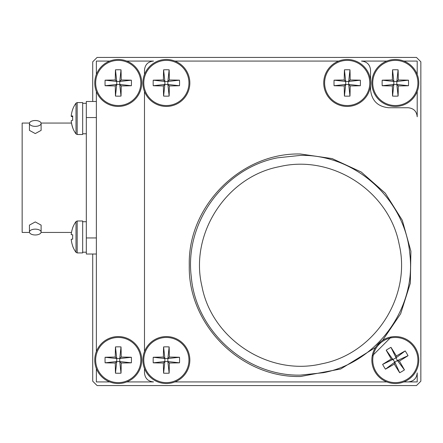 <?xml version="1.0" encoding="UTF-8"?>
<svg xmlns="http://www.w3.org/2000/svg" width="443" height="443" viewBox="0 0 443 443"><rect width="100%" height="100%" fill="white"/><g stroke="black" fill="none" stroke-linecap="round" stroke-linejoin="round"><path stroke-width="0.66" d="M92.72 254.022L92.72 381.19L97.095 385.565L416.475 385.565L420.85 381.19L420.85 61.81L416.475 57.435L97.095 57.435L92.72 61.81L92.72 101.475M417.206 74.424L417.206 61.079L403.861 61.079M386.8 61.079L361.494 61.079C366.992 61.621 370.005 64.634 370.536 70.121L370.536 80.344M338.673 61.079L174.896 61.079L338.673 61.079M144.49 74.424L144.49 70.121C145.033 64.623 148.045 61.61 153.533 61.079L126.77 61.079M109.709 61.079L96.364 61.079L96.364 74.424M96.364 368.576L96.364 381.921L109.709 381.921M126.77 381.921L153.533 381.921C148.034 381.379 145.022 378.366 144.49 372.879L144.49 368.576M174.896 381.921L386.8 381.921L174.896 381.921M403.861 381.921L417.206 381.921L417.206 372.879C416.664 378.377 413.651 381.39 408.164 381.921L403.861 381.921M370.536 85.571L370.536 89.519C371.627 100.605 377.702 106.68 388.766 107.749L408.164 107.749C413.662 108.291 416.675 111.304 417.206 116.791L417.206 91.485M96.364 91.485L96.364 351.515M29.493 232.437L22.15 232.437L22.15 123.06L29.493 123.06M41.061 123.06L71.484 123.06M41.061 232.437L71.5 232.437M35.274 234.973A5.831 2.918 0 0 1 29.443 232.054A5.831 2.918 0 0 1 35.274 229.142A5.831 2.918 0 0 1 41.11 232.054A5.831 2.918 0 0 1 35.274 234.973M29.443 232.054L29.443 225.11L35.274 221.926L41.11 225.11L41.11 232.054M35.274 126.36A5.831 2.918 180 0 1 29.443 123.442A5.831 2.918 180 0 1 35.274 120.524A5.831 2.918 180 0 1 41.11 123.442A5.831 2.918 180 0 1 35.274 126.36M41.11 123.442L41.11 130.386L35.274 133.576L29.443 130.386L29.443 123.442M96.364 254.022L86.319 254.022L86.319 101.475L96.364 101.475M77.182 134.511L77.182 102.571L82.669 102.571L82.669 134.511L77.182 134.511L76.002 133.908L76.002 103.191M72.718 109.598A24.797 0.908 38.8 0 1 72.646 109.438A24.797 0.908 38.8 0 1 72.646 109.421A24.797 0.908 38.8 0 1 72.718 109.399A26.131 25.971 -114.8 0 0 71.212 116.121A26.131 1.218 -174.2 0 1 72.718 115.961A24.797 19.309 86.7 0 0 72.718 120.274A26.131 1.218 -5.8 0 0 71.212 120.74A26.131 25.971 -114.8 0 0 72.718 127.479A24.797 0.908 141.2 0 0 72.646 127.639A24.797 0.908 141.2 0 0 72.646 127.656A24.797 0.908 141.2 0 0 72.658 127.673A26.131 26.131 0 0 0 76.002 133.908M72.674 120.286A24.797 19.309 93.3 0 1 72.646 118.541M71.229 116.121A26.131 25.971 -65.2 0 0 71.212 116.337L72.685 116.481M72.696 116.276L71.212 116.121A26.131 25.999 -90 0 0 71.212 116.227L71.212 116.227M71.229 120.956L71.212 120.956A26.131 25.971 -65.2 0 0 72.674 127.556M71.212 116.337A26.131 1.218 -174.2 0 0 72.674 116.797M72.646 109.421A26.131 26.131 0 0 0 72.646 109.432L72.646 109.432A26.131 26.131 0 0 1 76.002 103.169L77.182 102.571L76.002 103.169M72.646 118.325A24.797 19.331 90 0 0 72.646 118.752M72.646 246.07L72.646 246.07A26.131 26.131 0 0 0 76.002 252.327L77.182 252.925L77.182 220.991L82.669 220.991L82.669 252.925L77.182 252.925L76.002 252.327L76.002 221.589A26.131 26.131 0 0 0 72.646 227.852L72.646 227.852M72.718 246.009A26.131 25.999 -90 0 1 71.212 239.27L72.718 239.12A24.797 19.331 90 0 1 72.718 234.801L71.212 234.646A26.131 25.999 -90 0 1 72.718 227.907M72.718 234.801L71.212 234.646M71.212 239.27L72.718 239.12M94.763 82.957A23.479 23.479 0 0 0 118.242 106.436A23.479 23.479 0 0 0 141.721 82.957A23.479 23.479 0 0 0 118.242 59.478A23.479 23.479 0 0 0 94.763 82.957A23.479 23.479 0 0 0 118.242 106.436A23.479 23.479 0 0 0 141.721 82.957M118.242 105.539A22.582 22.582 0 0 0 140.824 82.957A22.582 22.582 0 0 0 118.242 60.375A22.582 22.582 0 0 0 95.66 82.957A22.582 22.582 0 0 0 118.242 105.539M121.21 79.989A38.264 3.367 180 0 1 131.377 80.183A36.265 22.72 90 0 1 131.377 85.732A38.264 3.367 0 0 1 121.21 85.925A38.264 3.367 -90 0 1 121.017 96.092A36.265 22.72 180 0 1 118.242 96.159A36.265 22.72 180 0 1 115.468 96.092L116.747 84.452L105.102 85.732A36.265 22.72 -90 0 1 105.102 80.183A38.264 3.367 180 0 1 115.274 79.989A38.264 3.367 90 0 1 115.468 69.817A36.265 22.72 0 0 1 118.242 69.75A36.265 22.72 0 0 1 121.017 69.817L119.737 81.462L116.747 81.462L116.747 84.452L119.737 84.452L119.737 81.462L121.21 79.989A38.264 3.367 -90 0 0 121.017 69.817M105.102 80.183L116.747 81.462L115.274 79.989M115.468 69.817L116.747 81.462M131.377 80.183L119.737 81.462M131.377 85.732L119.737 84.452L121.21 85.925M121.017 96.092L119.737 84.452M116.747 84.452L115.274 85.925A38.264 3.367 90 0 0 115.468 96.092M105.102 85.732A38.264 3.367 0 0 0 115.274 85.925M371.849 82.957A23.479 23.479 0 0 0 395.328 106.436A23.479 23.479 0 0 0 418.807 82.957A23.479 23.479 0 0 0 395.328 59.478A23.479 23.479 0 0 0 371.849 82.957A23.479 23.479 0 0 0 395.328 106.436A23.479 23.479 0 0 0 418.807 82.957M395.328 105.539A22.582 22.582 0 0 0 417.91 82.957A22.582 22.582 0 0 0 395.328 60.375A22.582 22.582 0 0 0 372.746 82.957A22.582 22.582 0 0 0 395.328 105.539M398.296 79.989A38.264 3.367 180 0 1 408.468 80.183A36.265 22.72 90 0 1 408.468 85.732A38.264 3.367 0 0 1 398.296 85.925A38.264 3.367 -90 0 1 398.102 96.092A36.265 22.72 180 0 1 395.328 96.159A36.265 22.72 180 0 1 392.553 96.092L393.833 84.452L382.193 85.732A36.265 22.72 -90 0 1 382.193 80.183A38.264 3.367 180 0 1 392.36 79.989A38.264 3.367 90 0 1 392.553 69.817A36.265 22.72 0 0 1 395.328 69.75A36.265 22.72 0 0 1 398.102 69.817L396.823 81.462L393.833 81.462L393.833 84.452L396.823 84.452L396.823 81.462L398.296 79.989A38.264 3.367 -90 0 0 398.102 69.817M382.193 80.183L393.833 81.462L392.36 79.989M392.553 69.817L393.833 81.462M408.468 80.183L396.823 81.462M408.468 85.732L396.823 84.452L398.296 85.925M398.102 96.092L396.823 84.452M393.833 84.452L392.36 85.925A38.264 3.367 90 0 0 392.553 96.092M382.193 85.732A38.264 3.367 0 0 0 392.36 85.925M94.763 360.043A23.479 23.479 0 0 0 118.242 383.522A23.479 23.479 0 0 0 141.721 360.043A23.479 23.479 0 0 0 118.242 336.564A23.479 23.479 0 0 0 94.763 360.043A23.479 23.479 0 0 0 118.242 383.522A23.479 23.479 0 0 0 141.721 360.043M118.242 382.625A22.582 22.582 0 0 0 140.824 360.043A22.582 22.582 0 0 0 118.242 337.461A22.582 22.582 0 0 0 95.66 360.043A22.582 22.582 0 0 0 118.242 382.625M121.21 357.075A38.264 3.367 180 0 1 131.377 357.268A36.265 22.72 90 0 1 131.377 362.817A38.264 3.367 0 0 1 121.21 363.011A38.264 3.367 -90 0 1 121.017 373.183A36.265 22.72 180 0 1 118.242 373.25A36.265 22.72 180 0 1 115.468 373.183L116.747 361.538L105.102 362.817A36.265 22.72 -90 0 1 105.102 357.268A38.264 3.367 180 0 1 115.274 357.075A38.264 3.367 90 0 1 115.468 346.908A36.265 22.72 0 0 1 118.242 346.841A36.265 22.72 0 0 1 121.017 346.908L119.737 358.548L116.747 358.548L116.747 361.538L119.737 361.538L119.737 358.548L121.21 357.075A38.264 3.367 -90 0 0 121.017 346.908M105.102 357.268L116.747 358.548L115.274 357.075M115.468 346.908L116.747 358.548M131.377 357.268L119.737 358.548M131.377 362.817L119.737 361.538L121.21 363.011M121.017 373.183L119.737 361.538M116.747 361.538L115.274 363.011A38.264 3.367 90 0 0 115.468 373.183M105.102 362.817A38.264 3.367 0 0 0 115.274 363.011M321.607 363.841C374.662 353.868 411.669 296.655 399.143 244.237C389.231 191.393 332.25 154.053 279.467 166.657C226.5 176.535 189.344 233.937 201.93 286.267C211.865 339.277 269.067 376.439 321.607 363.841M300.537 155.388C355.28 154.253 405.19 199.439 409.792 253.717C416.641 307.813 377.176 362.385 323.495 372.685L300.537 375.11C246.086 376.34 195.806 331.115 191.287 276.831C184.36 222.679 224.008 168.063 277.578 157.813L300.537 155.388M382.708 340.241L400.649 313.76L410.318 283.249L410.899 251.22L402.322 220.343L385.294 193.192L361.244 172.028L332.189 158.6L300.537 154.003C241.119 152.381 187.638 205.984 189.283 265.329C187.782 324.78 241.164 378.034 300.537 376.5L340.717 368.991L375.526 347.428M377.951 345.147L380.432 342.666M144.49 91.485L144.49 351.515M372.203 355.989L391.28 336.913M375.941 371.622A22.582 22.582 0 0 0 406.907 379.43A22.582 22.582 0 0 0 414.714 348.464A22.582 22.582 0 0 0 383.749 340.656A22.582 22.582 0 0 0 375.941 371.622M402.1 371.378A36.265 22.72 149.2 0 1 399.686 372.746L394.813 362.092L386.207 350.186A38.264 3.367 59.2 0 0 391.258 359.018A38.264 3.367 149.2 0 0 382.625 364.401L395.848 357.994L396.358 355.973A38.264 3.367 -120.8 0 0 390.975 347.34L397.377 360.563L404.448 369.899A36.265 22.72 149.2 0 1 402.1 371.378M382.625 364.401A36.265 22.72 -120.8 0 0 385.471 369.163A38.264 3.367 -30.8 0 0 394.303 364.118A38.264 3.367 59.2 0 0 399.686 372.746M386.207 350.186A36.265 22.72 -30.8 0 1 388.555 348.707A36.265 22.72 -30.8 0 1 390.975 347.34M415.484 348.004A23.479 23.479 0 0 0 383.289 339.886A23.479 23.479 0 0 0 375.171 372.081A23.479 23.479 0 0 0 407.366 380.199A23.479 23.479 0 0 0 415.484 348.004A23.479 23.479 0 0 1 407.366 380.199A23.479 23.479 0 0 1 375.171 372.081M391.258 359.018L393.279 359.528M385.471 369.163L394.813 362.092L394.303 364.118M394.813 362.092L397.377 360.563L399.398 361.073A38.264 3.367 -30.8 0 0 408.031 355.69L397.377 360.563M404.448 369.899A38.264 3.367 -120.8 0 0 399.398 361.073M408.031 355.69A36.265 22.72 59.2 0 0 405.184 350.922A38.264 3.367 149.2 0 0 396.358 355.973M405.184 350.922L395.848 357.994M166.369 105.539A22.582 22.582 0 0 0 188.951 82.957A22.582 22.582 0 0 0 166.369 60.375A22.582 22.582 0 0 0 143.781 82.957A22.582 22.582 0 0 0 166.369 105.539M169.337 85.925A38.264 3.367 -90 0 1 169.143 96.092A36.265 22.72 180 0 1 163.594 96.092A38.264 3.367 90 0 1 163.395 85.925A38.264 3.367 -0 0 1 153.228 85.732A36.265 22.72 -90 0 1 153.162 82.957A36.265 22.72 -90 0 1 153.228 80.183L164.874 81.462L163.594 69.817A36.265 22.72 0 0 1 169.143 69.817L167.864 81.462L169.337 79.989A38.264 3.367 180 0 1 179.504 80.183A36.265 22.72 90 0 1 179.57 82.957A36.265 22.72 90 0 1 179.504 85.732L167.864 84.452L167.864 81.462L164.874 81.462L164.874 84.452L167.864 84.452L169.337 85.925A38.264 3.367 -0 0 0 179.504 85.732M166.369 59.478A23.479 23.479 0 0 0 142.89 82.957A23.479 23.479 0 0 0 166.369 106.436A23.479 23.479 0 0 0 189.848 82.957A23.479 23.479 0 0 0 166.369 59.478A23.479 23.479 0 0 1 189.848 82.957A23.479 23.479 0 0 1 166.369 106.436M179.504 80.183L167.864 81.462M169.143 96.092L167.864 84.452M163.594 96.092L164.874 84.452L163.395 85.925M153.228 85.732L164.874 84.452M164.874 81.462L163.395 79.989A38.264 3.367 180 0 0 153.228 80.183M163.594 69.817A38.264 3.367 90 0 0 163.395 79.989M169.337 79.989A38.264 3.367 -90 0 0 169.143 69.817M347.201 105.539A22.582 22.582 0 0 0 369.783 82.957A22.582 22.582 0 0 0 347.201 60.375A22.582 22.582 0 0 0 324.619 82.957A22.582 22.582 0 0 0 347.201 105.539M350.175 85.925A38.264 3.367 -90 0 1 349.976 96.092A36.265 22.72 180 0 1 344.427 96.092A38.264 3.367 90 0 1 344.233 85.925A38.264 3.367 -0 0 1 334.066 85.732A36.265 22.72 -90 0 1 334 82.957A36.265 22.72 -90 0 1 334.066 80.183L345.706 81.462L344.427 69.817A36.265 22.72 0 0 1 349.976 69.817L348.696 81.462L350.175 79.989A38.264 3.367 180 0 1 360.342 80.183A36.265 22.72 90 0 1 360.408 82.957A36.265 22.72 90 0 1 360.342 85.732L348.696 84.452L348.696 81.462L345.706 81.462L345.706 84.452L348.696 84.452L350.175 85.925A38.264 3.367 -0 0 0 360.342 85.732M347.201 59.478A23.479 23.479 0 0 0 323.722 82.957A23.479 23.479 0 0 0 347.201 106.436A23.479 23.479 0 0 0 370.68 82.957A23.479 23.479 0 0 0 347.201 59.478A23.479 23.479 0 0 1 370.68 82.957A23.479 23.479 0 0 1 347.201 106.436M360.342 80.183L348.696 81.462M349.976 96.092L348.696 84.452M344.427 96.092L345.706 84.452L344.233 85.925M334.066 85.732L345.706 84.452M345.706 81.462L344.233 79.989A38.264 3.367 180 0 0 334.066 80.183M344.427 69.817A38.264 3.367 90 0 0 344.233 79.989M350.175 79.989A38.264 3.367 -90 0 0 349.976 69.817M166.369 382.625A22.582 22.582 0 0 0 188.951 360.043A22.582 22.582 0 0 0 166.369 337.461A22.582 22.582 0 0 0 143.781 360.043A22.582 22.582 0 0 0 166.369 382.625M169.337 363.011A38.264 3.367 -90 0 1 169.143 373.183A36.265 22.72 180 0 1 163.594 373.183A38.264 3.367 90 0 1 163.395 363.011A38.264 3.367 -0 0 1 153.228 362.817A36.265 22.72 -90 0 1 153.162 360.043A36.265 22.72 -90 0 1 153.228 357.268L164.874 358.548L163.594 346.908A36.265 22.72 0 0 1 169.143 346.908L167.864 358.548L169.337 357.075A38.264 3.367 180 0 1 179.504 357.268A36.265 22.72 90 0 1 179.57 360.043A36.265 22.72 90 0 1 179.504 362.817L167.864 361.538L167.864 358.548L164.874 358.548L164.874 361.538L167.864 361.538L169.337 363.011A38.264 3.367 -0 0 0 179.504 362.817M166.369 336.564A23.479 23.479 0 0 0 142.89 360.043A23.479 23.479 0 0 0 166.369 383.522A23.479 23.479 0 0 0 189.848 360.043A23.479 23.479 0 0 0 166.369 336.564A23.479 23.479 0 0 1 189.848 360.043A23.479 23.479 0 0 1 166.369 383.522M179.504 357.268L167.864 358.548M169.143 373.183L167.864 361.538M163.594 373.183L164.874 361.538L163.395 363.011M153.228 362.817L164.874 361.538M164.874 358.548L163.395 357.075A38.264 3.367 180 0 0 153.228 357.268M163.594 346.908A38.264 3.367 90 0 0 163.395 357.075M169.337 357.075A38.264 3.367 -90 0 0 169.143 346.908M96.364 117.556L86.319 117.556M86.319 237.946L96.364 237.946M86.319 103.302L82.669 103.302M86.319 133.78L82.669 133.78M86.319 221.721L82.669 221.721M86.319 252.2L82.669 252.2M77.182 220.991L76.002 221.589"/></g></svg>

